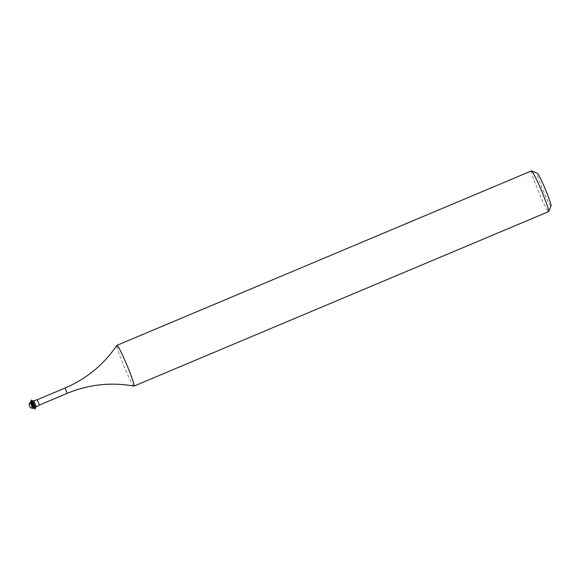 <?xml version="1.0" encoding="UTF-8"?>
<svg xmlns="http://www.w3.org/2000/svg" width="580" height="580" viewBox="0 0 580 580"><rect width="100%" height="100%" fill="white"/><g stroke="black" fill="none" stroke-linecap="round" stroke-linejoin="round"><path stroke-width="0.43" stroke-dasharray="2.9 2.17" d="M551 205.777A17.668 1.262 67.2 0 1 543.213 190.762A17.668 1.262 67.2 0 1 537.327 173.282M531.454 170.911A22.091 1.581 -112.8 0 0 538.936 192.77A22.091 1.581 -112.8 0 0 548.586 211.635M133.936 386.091A22.091 1.581 67.2 0 1 124.366 367.22A22.091 1.581 67.2 0 1 116.819 345.412M36.366 406.79L33.807 400.7M35.402 407.196L32.842 401.106M35.17 408.98L31.4 400.026M34.858 409.074L31.117 400.185M33.452 407.994L30.907 401.918M32.487 408.414L29.935 402.339M67.273 393.32L65.04 388.02M39.455 405.021L37.221 399.729"/><path stroke-width="0.87" d="M531.577 170.919L537.327 173.282A17.668 1.262 67.2 0 1 544.946 188.362A17.668 1.262 67.2 0 1 551 205.777L548.665 211.533A22.091 1.581 -112.8 0 0 541.096 189.769A22.091 1.581 -112.8 0 0 531.577 170.919A22.091 1.581 -112.8 0 0 531.454 170.911L116.877 345.361A22.091 1.581 67.2 0 1 126.527 364.226A22.091 1.581 67.2 0 1 134.009 386.084A22.091 1.581 67.2 0 1 133.936 386.091C111.041 382.002 88.82 384.417 67.273 393.32L65.04 388.02C86.471 378.841 103.733 364.639 116.819 345.412A22.091 1.581 67.2 0 1 116.877 345.361M134.009 386.084L548.586 211.635A22.091 1.581 -112.8 0 0 548.665 211.533M35.387 407.203L32.828 401.113L33.807 400.7L36.373 406.79L39.455 405.021L67.273 393.32M31.146 400.127L33.524 404.173L35.191 408.929L33.473 408.008L30.921 401.911L31.146 400.127L34.916 409.088M29 404.644L29.942 402.324L31.385 405.145L32.509 408.414L30.189 407.472L29 404.644L30.189 407.472M30.907 401.947L29.942 402.324M33.807 400.7L37.221 399.729L39.455 405.021M35.402 407.196L36.366 406.79M35.409 407.167L35.191 408.929M32.509 408.414L33.488 408.001M32.864 401.121L31.451 400.04M37.221 399.729L65.04 388.02"/></g></svg>
